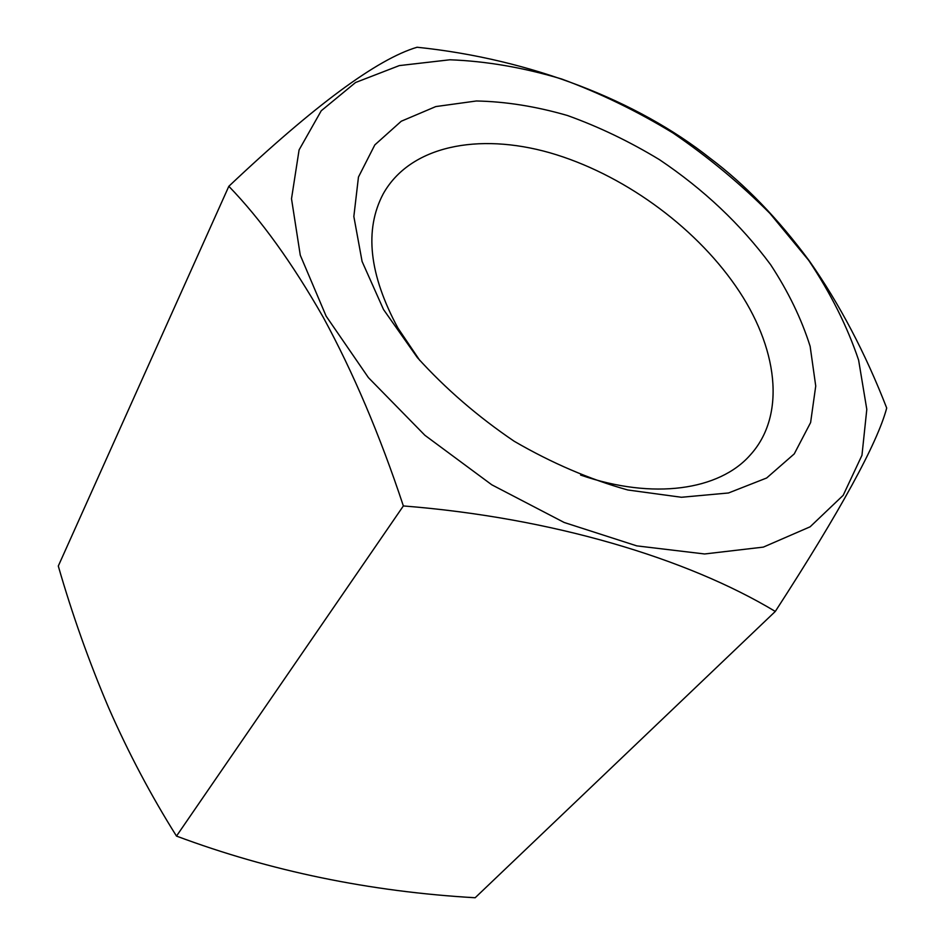 <?xml version="1.0" encoding="UTF-8"?>
<svg xmlns="http://www.w3.org/2000/svg" width="945" height="945" viewBox="0 0 945 945"><rect width="100%" height="100%" fill="white"/><g stroke="black" fill="none" stroke-linecap="round" stroke-linejoin="round"><path stroke-width="1.42" d="M383.505 309.499L417.371 357.612C445.579 388.761 477.863 416.651 514.21 441.268C551.868 463.121 589.727 479.363 627.787 489.982L681.439 497.271L728.524 492.971L766.655 477.993L794.249 453.895L810.609 422.557L815.736 386.032L810.137 346.319C801.49 318.902 788.319 291.698 770.624 264.695C740.785 224.414 703.73 189.402 659.445 159.658C629.571 141.537 598.917 126.819 567.472 115.514C536.051 106.407 505.693 101.564 476.374 100.985L435.799 106.572L401.259 121.232L374.822 144.904L358.462 177.034L353.843 216.499L362.089 261.47L383.505 309.499M580.596 475.051C653.456 500.259 719.287 490.089 750.023 455.266C787.031 414.961 777.581 346.283 735.671 286.075C693.358 224.969 621.361 173.348 549.754 152.747C478.383 132.454 410.106 145.719 383.209 193.867C364.168 229.883 369.093 274.641 397.987 328.151L419.816 360.482M808.648 260.3L769.939 213.405C740.478 183.838 708.218 157.071 673.147 133.091C636.989 111.049 599.791 93.012 561.59 78.978C523.317 67.52 486.073 61.13 449.867 59.783L399.298 65.595L355.533 82.522L321.241 110.766L299.092 149.901L291.509 198.757L300.274 255.197L326.131 316.138L368.42 377.634L424.896 435.291L491.766 484.785L564.165 522.479L636.8 545.879L704.592 553.971L763.359 547.108L810.125 526.802L843.188 495.322L861.97 455.277L866.801 409.374L858.615 360.116C847.263 326.391 830.608 293.115 808.648 260.3M710.014 158.169C744.861 184.287 777.983 218.555 809.369 260.974C839.597 304.077 865.372 353.099 886.705 408.039C877.35 443.359 840.211 511.162 775.302 611.439C687.228 558.412 552.152 517.718 403.361 505.941C380.02 435.48 353.335 372.637 323.308 317.414C292.324 263.088 260.832 219.382 228.832 186.295C314.508 105.367 377.256 59.027 417.064 47.25C531.811 59.086 637.745 100.961 710.014 158.169M228.832 186.295L58.295 566.043C72.281 614.581 89.078 661.854 108.687 707.876C128.39 752.775 150.999 795.513 176.491 836.089C270.235 871.113 369.79 891.667 475.158 897.75L775.302 611.439M176.491 836.089L403.361 505.941"/></g></svg>
